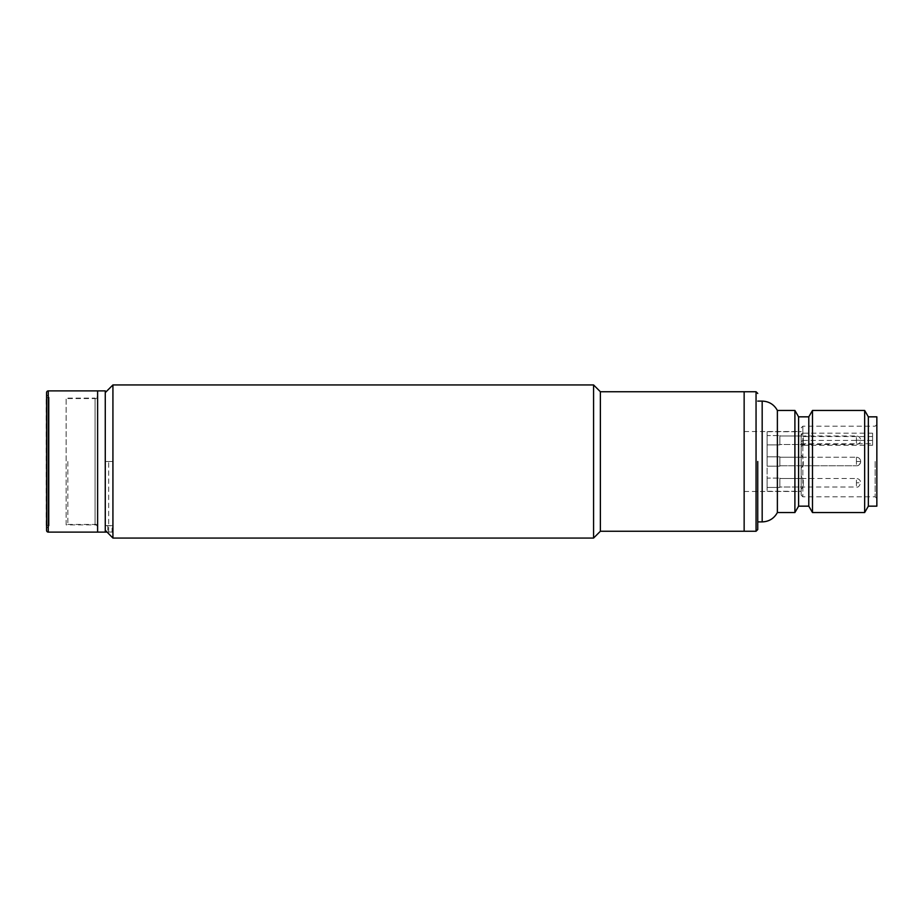 <?xml version="1.0" encoding="UTF-8"?>
<svg xmlns="http://www.w3.org/2000/svg" width="923" height="923" viewBox="0 0 923 923"><rect width="100%" height="100%" fill="white"/><g stroke="black" fill="none" stroke-linecap="round" stroke-linejoin="round"><path stroke-width="0.69" stroke-dasharray="4.62 3.46" d="M105.268 530.275L105.268 392.598L105.268 530.275L105.268 461.5L105.268 530.275L107.103 532.11L112.075 532.11L112.075 525.729L105.268 525.729M112.929 461.5L108.672 461.5L112.929 461.5L112.929 538.063L112.929 384.937M593.57 384.937L593.57 538.063M600.377 391.744L600.377 531.256M744.146 391.744L744.146 531.256L744.146 391.744M108.672 461.5L105.268 461.5L108.672 461.5L108.672 533.679L108.672 461.5M860.686 461.5A4.257 4.257 180 0 1 856.429 465.757L856.429 457.243L856.429 465.757C858.505 465.977 859.913 464.569 860.686 461.5A4.257 4.257 -0 0 0 856.429 457.243L856.429 461.5L856.429 457.243C859.001 457.508 860.421 458.927 860.686 461.5L856.429 461.5L860.686 461.5M779.866 461.5L779.866 466.184L779.866 456.816L779.866 466.184L779.866 456.816L779.866 461.5L779.866 456.816L779.866 461.5L779.866 457.243L856.429 457.243L779.866 457.243L779.866 466.184L779.866 461.5L779.866 466.184L779.866 461.5L779.866 465.757L856.429 465.757L779.866 465.757L779.866 461.5M767.105 461.5L767.105 491.278L767.105 456.816L779.866 456.816L767.105 456.816L767.105 466.184L767.105 431.722L767.105 466.184L779.866 466.184L767.105 466.184L767.105 461.5M801.141 446.617L803.264 444.482L779.866 444.482L779.866 435.979L856.429 435.979L856.429 444.482L856.429 435.979C859.001 436.244 860.421 437.664 860.686 440.236L856.429 440.236L860.686 440.236C860.421 442.809 859.001 444.228 856.429 444.482L779.866 444.482L779.866 435.552L779.866 444.909L779.866 435.552L779.866 444.909L779.866 435.979L803.264 435.979L803.264 444.482L803.264 435.979L801.141 433.856L801.141 446.617L801.141 433.856M767.105 444.909L767.105 435.552L779.866 435.552L767.105 435.552L767.105 444.909L779.866 444.909L767.105 444.909L767.105 435.552L767.105 444.909M801.141 489.144L803.264 487.021L779.866 487.021L779.866 478.518L856.429 478.518L856.429 487.021L856.429 478.518C859.001 478.772 860.421 480.191 860.686 482.764L856.429 482.764L860.686 482.764C859.521 486.202 858.102 487.621 856.429 487.021L779.866 487.021L779.866 478.091L779.866 487.448L779.866 478.091L779.866 487.448L779.866 478.518L803.264 478.518L803.264 487.021L803.264 478.518L801.141 476.383L801.141 489.144L801.141 476.383M767.105 487.448L767.105 478.091L779.866 478.091L767.105 478.091L767.105 487.448L779.866 487.448L767.105 487.448L767.105 478.091L767.105 487.448M872.593 436.533L801.141 436.533L801.141 495.097L801.141 441.621L801.141 443.755L872.593 443.755L872.593 445.255L872.593 433.187L872.593 443.755M803.264 461.5L803.264 465.757L803.264 461.5M876.85 416.838L876.85 506.162M777.374 512.542L777.374 410.458M757.748 461.5L757.748 529.56L757.748 461.5M812.482 512.542L812.482 410.458M864.655 410.458L864.655 512.542M808.79 506.162L808.79 416.838M868.347 416.838L868.347 506.162M798.591 506.162L798.591 416.838M794.899 512.542L794.899 410.458M872.593 433.187L802.837 433.187L802.837 426.195L802.837 496.805L802.837 440.409L801.141 441.621M801.141 436.533L801.141 443.755M876.85 461.5L876.85 424.499L876.85 461.5M802.837 440.409L872.593 440.409M801.141 434.41L802.837 433.187M801.141 444.182L801.141 461.5L801.141 444.182M744.146 461.5L744.146 431.514L744.146 461.5M97.619 532.11L97.619 390.891L97.619 532.11M106.976 531.983L107.829 531.983C113.31 532.121 113.31 532.121 107.829 531.983C113.31 532.121 113.31 532.121 107.829 531.983L105.268 531.983L105.268 390.891M67.841 461.5L67.841 524.449L67.841 461.5M105.268 525.591L105.268 531.983L105.268 525.591L107.829 525.591C113.31 525.741 113.31 525.741 107.829 525.591C113.31 525.741 113.31 525.741 107.829 525.591L105.268 525.591M97.619 461.5L97.619 398.551L97.619 461.5M97.619 527.425L97.619 395.575A2.55 2.55 0 0 1 95.069 398.125L95.069 524.875L95.069 398.125L66.144 398.125L66.144 524.875L95.069 524.875A2.55 2.55 0 0 1 97.619 527.425L97.619 395.575M49.127 397.271L49.127 525.729L49.127 397.271L46.577 394.721L46.577 528.279L46.577 394.721M49.127 525.729L46.577 528.279M46.15 525.302L46.15 397.698M46.577 397.698L49.127 397.698L49.127 525.302L49.127 397.698M46.577 525.302L49.127 525.302M46.577 530.402L46.577 392.598M66.144 524.875L66.144 398.125M875.154 461.5L875.154 496.805L875.154 461.5M762.179 521.899L762.179 401.101M756.052 531.256L756.052 391.744M107.829 525.591L107.829 531.983L107.829 525.591M48.273 532.11L48.273 390.891M767.105 491.278L801.141 491.278M803.264 465.757L801.141 467.88L803.264 465.757L779.866 465.757L803.264 465.757M767.105 456.816L779.866 456.816L767.105 456.816M803.264 457.243L779.866 457.243L803.264 457.243L801.141 455.12L803.264 457.243M767.105 431.722L801.141 431.722M767.105 466.184L779.866 466.184L767.105 466.184M801.141 495.097L802.837 496.805L875.154 496.805L876.85 498.501M872.593 445.255L801.141 445.255M744.146 491.486L801.141 491.486M801.141 427.903L802.837 426.195L875.154 426.195L876.85 424.499M744.146 431.514L801.141 431.514M67.841 524.449L97.619 524.449M67.841 398.551L97.619 398.551"/><path stroke-width="1.38" d="M112.929 461.5L112.929 538.063L593.57 538.063L593.57 384.937L112.929 384.937L112.929 461.5M105.268 530.275L112.929 538.063L107.103 532.11L97.619 532.11L97.619 390.891L97.619 532.11L48.273 532.11A1.696 1.696 0 0 1 46.577 530.402L46.577 392.598A1.696 1.696 0 0 1 48.273 390.891L105.268 390.891L105.268 531.983L106.976 531.983M756.052 531.256L600.377 531.256L600.377 391.744L744.146 391.744L744.146 531.256L744.146 391.744L756.052 391.744L756.052 531.256L757.748 529.56M757.748 401.101L762.179 401.101C768.997 401.367 774.062 404.482 777.374 410.458L777.374 512.542L794.899 512.542L794.899 410.458L798.591 416.838L798.591 506.162L808.79 506.162L812.482 512.542L864.655 512.542L864.655 410.458L812.482 410.458L812.482 512.542M757.748 461.5L757.748 529.56L757.748 461.5M798.591 416.838L808.79 416.838L808.79 506.162M864.655 512.542L868.347 506.162L868.347 416.838L864.655 410.458M868.347 506.162L876.85 506.162L876.85 416.838L868.347 416.838M46.577 525.302L46.577 397.698M762.179 401.101L762.179 521.899C768.997 521.633 774.062 518.518 777.374 512.542M48.273 390.891L48.273 532.11M105.268 392.598L112.929 384.937M600.377 531.256L593.57 538.063M600.377 391.744L593.57 384.937M808.79 416.838L812.482 410.458M777.374 410.458L794.899 410.458M798.591 506.162L794.899 512.542M757.748 521.899L762.179 521.899M756.052 391.744L757.748 393.44"/></g></svg>
